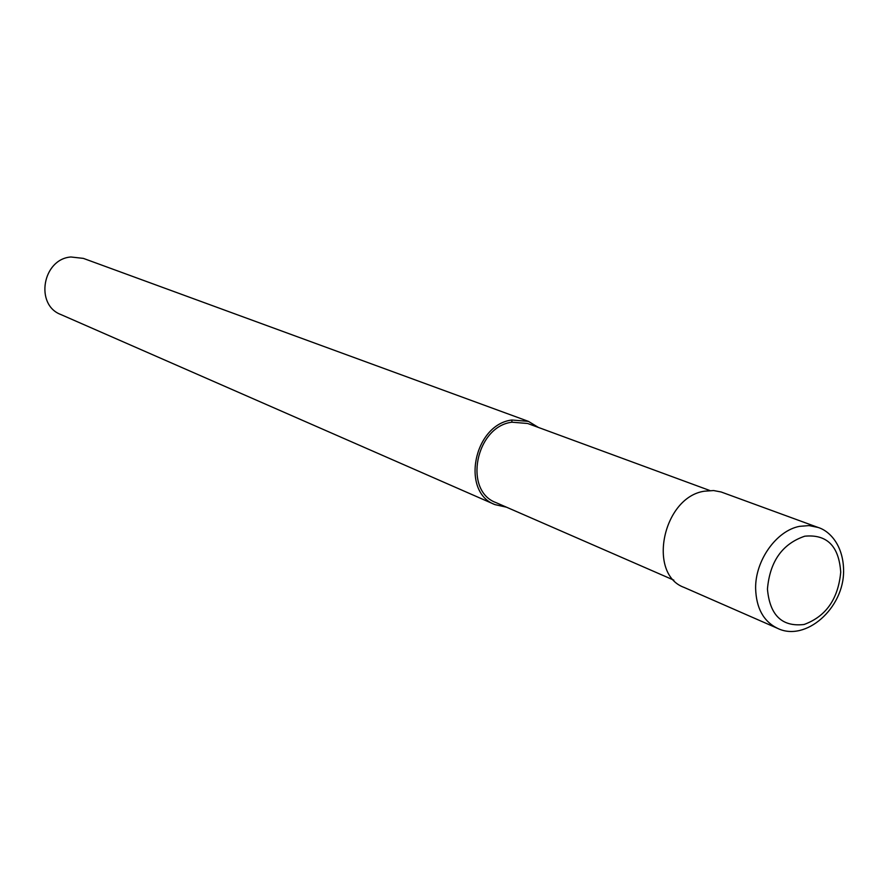 <?xml version="1.0" encoding="UTF-8"?>
<svg xmlns="http://www.w3.org/2000/svg" width="888" height="888" viewBox="0 0 888 888"><rect width="100%" height="100%" fill="white"/><g stroke="black" fill="none" stroke-linecap="round" stroke-linejoin="round"><path stroke-width="1.33" d="M818.037 527.439L721.145 491.985L713.63 490.553L704.406 491.197C662.903 497.114 646.941 574.159 684.171 587.456L777.522 628.327C763.514 621.434 756.21 608.125 755.621 588.4C755.177 560.517 776.367 530.702 799.5 526.351L809.046 525.585L818.037 527.439C829.17 530.735 843.134 544.555 843.6 570.052M709.834 490.52L527.694 423.498L511.921 422.2C475.735 426.506 463.148 490.742 495.937 502.586L673.837 580.153M538.483 427.472L528.416 421.367L83.372 258.386L70.918 256.987C42.591 259.03 34.665 304.773 60.828 314.53L494.982 504.628L506.471 507.181M528.416 421.367L511.865 420.013C473.792 424.531 460.506 492.119 494.982 504.628M511.865 420.013L511.921 422.2M804.772 536.197C782.306 543.833 769.863 561.46 767.443 589.066C769.796 615.284 782.017 627.083 804.084 624.486C825.973 616.45 838.183 599.023 840.725 572.194C838.949 546.087 826.961 534.088 804.772 536.197M843.589 570.673C844.088 608.136 805.583 642.235 777.522 628.327"/></g></svg>
